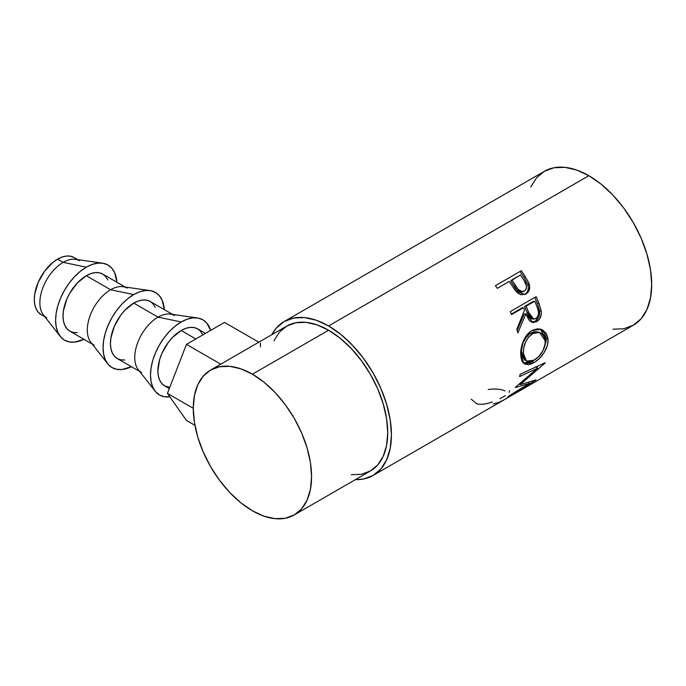 <?xml version="1.0" encoding="UTF-8"?>
<svg xmlns="http://www.w3.org/2000/svg" width="686" height="686" viewBox="0 0 686 686"><rect width="100%" height="100%" fill="white"/><g stroke="black" fill="none" stroke-linecap="round" stroke-linejoin="round"><path stroke-width="1.03" d="M46.691 317.781A32.937 19.019 -60 0 1 41.64 291.387A32.937 19.019 -60 0 1 63.163 262.361L57.59 259.145A32.937 19.019 120 0 0 36.075 288.171A32.937 19.019 120 0 0 41.126 314.565L38.227 312.164L36.075 308.76L34.746 304.481L34.3 299.49L34.746 293.985L38.227 282.28L44.65 271.15L53.045 262.292L57.59 259.145L63.163 262.361A32.937 19.019 120 0 0 42.798 287.966A32.937 19.019 120 0 0 43.398 314.9L60.265 336.397A43.398 25.056 -60 0 1 59.476 300.914A43.398 25.056 -60 0 1 86.307 267.188L63.163 262.361L86.307 267.188A43.398 25.056 -60 0 1 102.54 263.175A43.398 25.056 -60 0 1 116.903 282.246L114.656 272.694L111.818 268.2L108.002 265.036L103.354 263.313L98.047 263.107L92.293 264.41L86.307 267.188L80.313 271.322L74.56 276.664L69.252 283.001L64.604 290.092L60.788 297.664L57.95 305.424L56.209 313.082L55.617 320.336L56.209 326.905L57.95 332.547L60.788 337.032L64.604 340.205L69.252 341.92L74.56 342.134L83.958 339.304A43.398 25.056 -60 0 1 60.265 336.397M94.128 345.169A32.937 19.019 -60 0 1 89.077 318.776A32.937 19.019 -60 0 1 110.6 289.749L86.307 275.729A32.937 19.019 120 0 0 64.784 304.747A32.937 19.019 120 0 0 69.835 331.149L66.936 328.74L64.784 325.335L63.464 321.057L63.009 316.066L63.464 310.561L66.936 298.856L69.835 293.111L77.389 282.915L86.307 275.729L110.6 289.749A32.937 19.019 120 0 0 90.235 315.354A32.937 19.019 120 0 0 90.835 342.288L107.702 363.786A43.398 25.056 -60 0 1 106.913 328.302A43.398 25.056 -60 0 1 133.744 294.577L110.6 289.749L133.744 294.577L127.75 298.71L121.997 304.052L116.689 310.389L112.041 317.481L108.225 325.053L105.387 332.813L103.646 340.47L103.054 347.725L103.646 354.293L105.387 359.936L108.225 364.42L112.041 367.585L116.689 369.308L121.997 369.522L131.395 366.693A43.398 25.056 -60 0 1 107.702 363.786M141.565 372.558A32.937 19.019 -60 0 1 136.514 346.164A32.937 19.019 -60 0 1 158.037 317.138L133.744 303.109A32.937 19.019 120 0 0 112.221 332.135A32.937 19.019 120 0 0 117.272 358.529L114.373 356.128L112.221 352.724L110.9 348.445L110.446 343.454L110.9 337.949L114.373 326.244L120.796 315.114L124.826 310.304L133.744 303.109L158.037 317.138A32.937 19.019 120 0 0 137.672 342.743A32.937 19.019 120 0 0 138.272 369.677L155.139 391.174A43.398 25.056 -60 0 1 154.35 355.691A43.398 25.056 -60 0 1 181.173 321.966L158.037 317.138L181.173 321.966L175.187 326.099L169.433 331.441L164.126 337.778L159.478 344.869L155.662 352.441L152.824 360.201L151.083 367.859L150.491 375.113L151.083 381.682L152.824 387.324L155.662 391.809L159.478 394.973L164.126 396.697L169.871 396.86A43.398 25.056 -60 0 1 155.139 391.174M195.819 338.953L181.173 330.498A32.937 19.019 120 0 0 159.658 359.524A32.937 19.019 120 0 0 164.709 385.918L161.81 383.517L159.658 380.113L158.337 375.834L157.883 370.843L159.658 359.524L161.81 353.633L168.233 342.503L172.263 337.692L181.173 330.498L195.819 338.953M612.898 329.194L623.771 328.765L633.289 325.241A88.88 51.313 -120 0 0 646.915 254.017A88.88 51.313 -120 0 0 588.854 175.693L328.585 325.953A88.88 51.313 60 0 1 386.647 404.277A88.88 51.313 60 0 1 373.021 475.501A88.88 51.313 60 0 1 355.391 479.643L363.503 479.025L373.021 475.501L503.155 400.367A88.88 51.313 -120 0 0 504.364 399.638L530.244 384.692A88.88 51.313 60 0 1 529.035 385.429A88.88 51.313 60 0 1 527.8 386.107M514.817 289.869L515.941 291.318L524.859 294.491L525.973 293.951L524.55 294.491L526.565 292.862L527.911 290.512L528.366 287.674L527.886 284.724C529.017 289.166 527.903 292.425 524.55 294.491L525.973 293.951C529.326 291.867 530.398 288.557 529.206 284.004L527.886 284.724L524.095 277.581A86.264 49.804 -120 0 0 520.22 271.836A86.264 49.804 60 0 1 524.095 277.581L525.296 276.647L524.095 277.581L527.886 284.724L529.206 284.004L525.296 276.647A88.88 51.313 -120 0 0 521.3 270.73L495.421 285.668L521.3 270.73A88.88 51.313 60 0 1 525.296 276.647L528.863 283.069L529.738 287.022L528.752 291.198L525.373 294.268L520.846 294.723L518.23 293.445L515.203 290.392L510.667 283.627A88.88 51.313 -120 0 0 509.218 281.457L497.273 288.352A88.88 51.313 -120 0 0 495.421 285.668A88.88 51.313 -120 0 1 497.273 288.352L509.218 281.457A88.88 51.313 -120 0 1 510.667 283.627M531.547 322.283L535.526 320.979L538.716 317.129L539.582 314.137L539.599 311.015L537.318 303.469A86.264 49.804 -120 0 0 534.806 297.441A86.264 49.804 60 0 1 537.318 303.469L538.922 303.323A88.88 51.313 -120 0 0 536.135 296.678L510.255 311.615L536.135 296.678A88.88 51.313 60 0 1 538.922 303.323L541.357 311.881L541.288 314.291L539.719 318.707L536.701 321.597L533.279 322.523L530.064 321.151L528.752 319.685L525.913 313.819L517.853 332.967A88.88 51.313 -120 0 0 516.824 329.28L524.49 310.115A88.88 51.313 -120 0 0 523.495 307.697L511.55 314.591A88.88 51.313 -120 0 0 510.255 311.615A88.88 51.313 -120 0 1 511.55 314.591L523.495 307.697L521.935 307.954L511.327 314.077L521.935 307.954L523.495 307.697A88.88 51.313 -120 0 1 524.49 310.115L516.824 329.28A88.88 51.313 -120 0 1 517.853 332.967L525.913 313.819L532.859 322.489L536.701 321.597C540.148 319.41 541.674 315.903 541.271 311.092L538.922 303.323L537.318 303.469L539.599 311.015L541.271 311.092L539.599 311.015C539.951 315.723 538.407 319.153 534.96 321.331L536.701 321.597L534.96 321.331L531.976 322.283M547.797 337.761L547.865 342.631L547.154 346.061L543.981 352.793L539.222 358.606L535.166 361.856L531.17 363.992L528.7 364.686L524.619 364.017L521.875 360.819L520.897 356.831L520.768 351.952L523.307 341.225L526.968 334.922L529.318 332.487L533.254 329.949L537.395 328.877L540.071 329.048L542.549 329.915L546.348 333.628L547.797 337.761M529.318 383.448L515.358 387.547A88.88 51.313 -120 0 0 515.58 387.136L537.592 368.185L519.594 376.588A88.88 51.313 -120 0 0 520.125 374.273L545.19 362.697A88.88 51.313 60 0 1 545.104 363.014L520.125 384.649L535.989 379.898A88.88 51.313 60 0 1 535.792 380.104L507.846 397.023A88.88 51.313 -120 0 0 509.261 395.702L529.318 383.448L528.563 382.419L529.318 383.448L509.261 395.702A88.88 51.313 -120 0 1 507.846 397.023L535.792 380.104A88.88 51.313 -120 0 0 535.989 379.898L520.125 384.649L519.499 383.937L520.125 384.649L545.104 363.014A88.88 51.313 -120 0 0 545.19 362.697L520.125 374.273A88.88 51.313 -120 0 1 519.594 376.588L537.592 368.185L515.58 387.136A88.88 51.313 -120 0 1 515.358 387.547L529.318 383.448M505.385 399.08A88.88 51.313 60 0 1 504.57 399.518A88.88 51.313 -120 0 0 505.385 399.08L515.34 393.327L505.385 399.08M517.999 391.8A88.88 51.313 60 0 1 517.184 392.238A88.88 51.313 -120 0 0 517.999 391.8L525.956 387.204L517.999 391.8M351.215 474.703L361.445 474.292L370.406 470.973A83.658 48.294 -120 0 0 383.234 403.943A83.658 48.294 -120 0 0 328.585 330.223L252.422 374.196A83.658 48.294 60 0 1 307.071 447.915A83.658 48.294 60 0 1 294.251 514.946A83.658 48.294 60 0 1 252.422 510.804A83.658 48.294 60 0 1 197.774 437.085A83.658 48.294 60 0 1 210.593 370.054A83.658 48.294 60 0 1 252.422 374.196L328.585 330.223A83.658 48.294 -120 0 0 286.757 326.082L279.399 332.187L273.928 340.839M529.035 385.429L633.289 325.241L641.11 318.75L646.915 309.558L650.491 298.007L651.7 284.553L650.491 269.692L646.915 254.017L641.11 238.111L633.289 222.607L623.771 208.081L612.898 195.098L601.116 184.165L588.854 175.693L576.592 170.008L564.801 167.333L553.936 167.761L544.41 171.286L536.598 177.777L530.784 186.969M588.854 175.693A88.88 51.313 -120 0 0 544.41 171.286L284.141 321.554A88.88 51.313 60 0 1 328.585 325.953L588.854 175.693M284.141 321.554L276.321 328.037L271.733 334.751A88.88 51.313 60 0 1 284.141 321.554L293.668 318.03L304.533 317.592L316.323 320.268L328.585 325.953L340.839 334.434L352.63 345.367L363.503 358.349L373.021 372.867L380.841 388.379L386.647 404.277L390.223 419.961L391.432 434.813L390.223 448.275L386.647 459.826L380.841 469.018L373.021 475.501M294.251 514.946L370.406 470.973L377.763 464.868L383.234 456.216L386.595 445.351L387.736 432.677L386.595 418.7L383.234 403.943L377.763 388.979L370.406 374.376L361.445 360.707L351.215 348.497L340.119 338.198L328.585 330.223L317.043 324.872L305.947 322.351L295.717 322.763L286.757 326.082L210.593 370.054L219.563 366.736L229.784 366.324L240.88 368.845L252.422 374.196L263.964 382.171L275.06 392.461L285.29 404.68L294.251 418.349L301.608 432.943L307.071 447.907L310.441 462.664L311.573 476.65L310.441 489.315L307.071 500.188L301.608 508.841L294.251 514.946L285.29 518.264L275.06 518.667L263.964 516.155L252.422 510.804L240.88 502.829L229.784 492.531L219.563 480.32L210.593 466.643L203.236 452.048L197.774 437.085L194.404 422.327L193.272 408.35L194.404 395.676L197.774 384.812L203.236 376.151L210.593 370.054M505.067 390.934L501.689 389.768C498.036 388.928 493.551 388.842 488.235 389.494M492.325 401.962L491.356 402.296C485.714 404.208 480.912 404.74 476.967 403.908L471.231 399.183M505.35 395.659L499.957 398.695M509.475 390.72L509.141 392.443M493.191 403.977L499.048 402.339L504.364 399.638L530.244 384.692M535.817 366.556L537.592 368.185L535.817 366.556M519.611 384.074L519.182 384.203L519.611 384.074M538.459 365.827L536.718 367.379L538.459 365.827M522.792 362.765L526.882 363.34L532.327 361.11L533.802 362.697C541.108 358.812 548.877 347.913 547.96 339.321L546.116 338.404L544.521 332.89L540.114 329.057L546.116 338.404L547.96 339.321L545.842 332.839L540.945 329.263L531.907 330.643C524.576 334.451 520.031 346.876 520.768 355.279L524.233 363.769L533.802 362.697L531.976 361.325L523.315 363.014M546.116 338.404L544.204 347.845L546.022 341.611L546.116 338.404M524.679 359.918L522.483 357.157L521.677 353.95L521.583 350.092L522.655 344.355M523.684 341.594L526.685 336.526L529.652 333.748L534.077 331.75L538.047 331.964M539.685 332.504L538.03 331.955L530.732 333.062L532.525 333.576L530.732 333.062C524.404 337.864 521.351 344.415 521.574 352.707L523.418 353.633C523.161 345.109 526.196 338.421 532.525 333.576L539.685 332.521L545.319 340.993C544.89 349.268 541.16 355.674 534.111 360.21L526.539 361.128L523.418 353.633L521.574 352.707L524.601 359.867L526.539 361.128M524.293 313.896L525.913 313.819L524.293 313.896L517.158 330.446L524.293 313.896M524.593 306.419L533.219 301.437L524.593 306.419L526.899 312.362L524.593 306.419L526.145 306.162L524.593 306.419M531.727 318.921L529.541 317.661L526.899 312.362L531.967 318.947L533.725 319.119M535.869 318.613L533.742 319.119L528.52 312.284L526.899 312.362L528.52 312.284L526.145 306.162L534.771 301.18L533.219 301.437L534.771 301.18L526.145 306.162L530.389 316.572L533.425 319.076L536.418 318.235L538.338 315.114L538.51 311.95L537.241 307.431A88.88 51.313 -120 0 0 534.771 301.18A88.88 51.313 -120 0 1 537.241 307.431C539.41 311.95 538.956 315.68 535.869 318.613M523.598 291.31L521.84 292.159M520.52 292.21L516.755 290.041L510.744 280.951L514.054 286.191C516.249 290.881 519.251 292.708 523.066 291.679L522.621 291.902M524.447 291.053L526.171 289.098L526.599 286.251L524.13 280.548C527.217 284.707 527.32 288.206 524.447 291.053C520.597 292.03 517.553 290.118 515.289 285.316L514.054 286.191L515.289 285.316L511.876 279.922L510.744 280.951L520.503 274.94L511.876 279.922L518.059 289.286L521.866 291.559L524.447 291.053L523.066 291.679M524.13 280.548A88.88 51.313 -120 0 0 520.503 274.94A88.88 51.313 -120 0 1 524.13 280.548M533.631 333.002L528.486 337.075L525.502 342.237L523.752 348.059L523.418 353.633L524.336 358.229L526.522 361.119L528.091 361.736L533.022 360.793L538.476 356.831L542.969 350.657L545.224 343.686L544.924 338.498L542.755 334.511L541.1 333.156L538.236 332.195L533.631 333.002M193.272 408.307L167.427 393.387L186.446 344.363L220.772 364.18L186.446 344.363L224.494 322.394L258.819 342.211L224.494 322.394L186.446 344.363L167.427 393.387L193.272 408.307M194.927 425.337L186.446 420.441L167.427 393.387L186.446 420.441L194.927 425.337M260.466 346.867L260.397 343.129M205.466 333.379L197.645 328.868A32.937 19.019 120 0 0 181.173 330.498L185.717 328.397L190.091 327.402L194.121 327.565L197.645 328.868L200.544 331.269L202.696 334.682M210.619 330.403L206.692 322.977L202.876 319.813L198.228 318.09L192.92 317.875L187.167 319.187L181.173 321.966A43.398 25.056 -60 0 1 197.414 317.952A43.398 25.056 -60 0 1 210.619 330.403M169.742 387.427L164.709 385.918L169.296 388.568M197.414 317.952L170.36 314.094A32.937 19.019 120 0 0 158.037 317.138A32.937 19.019 -60 0 1 174.501 315.509M172.623 314.42L150.208 301.48A32.937 19.019 120 0 0 133.744 303.109L138.28 301.008L142.654 300.014L146.684 300.176L150.208 301.48L153.107 303.881L155.259 307.294M164.34 309.635L162.093 300.082L159.255 295.589L155.439 292.425L150.791 290.701L145.483 290.495L139.73 291.799L133.744 294.577A43.398 25.056 -60 0 1 149.977 290.564A43.398 25.056 -60 0 1 164.34 309.635M124.826 360.004L120.796 359.841L117.272 358.529L139.678 371.469M149.977 290.564L122.923 286.714A32.937 19.019 120 0 0 110.6 289.749A32.937 19.019 -60 0 1 127.064 288.12M125.186 287.031L102.771 274.091A32.937 19.019 120 0 0 86.307 275.729L90.844 273.62L95.217 272.625L99.247 272.788L102.771 274.091L105.67 276.501L107.822 279.905M102.54 263.175L75.486 259.325A32.937 19.019 120 0 0 63.163 262.361A32.937 19.019 -60 0 1 79.627 260.731M77.389 332.616L73.368 332.453L69.835 331.149L92.241 344.08M74.062 257.516L70.529 256.212L66.508 256.05L62.134 257.044L57.59 259.145A32.937 19.019 120 0 1 74.062 257.516L77.75 259.642M44.804 316.7L41.126 314.565"/></g></svg>
